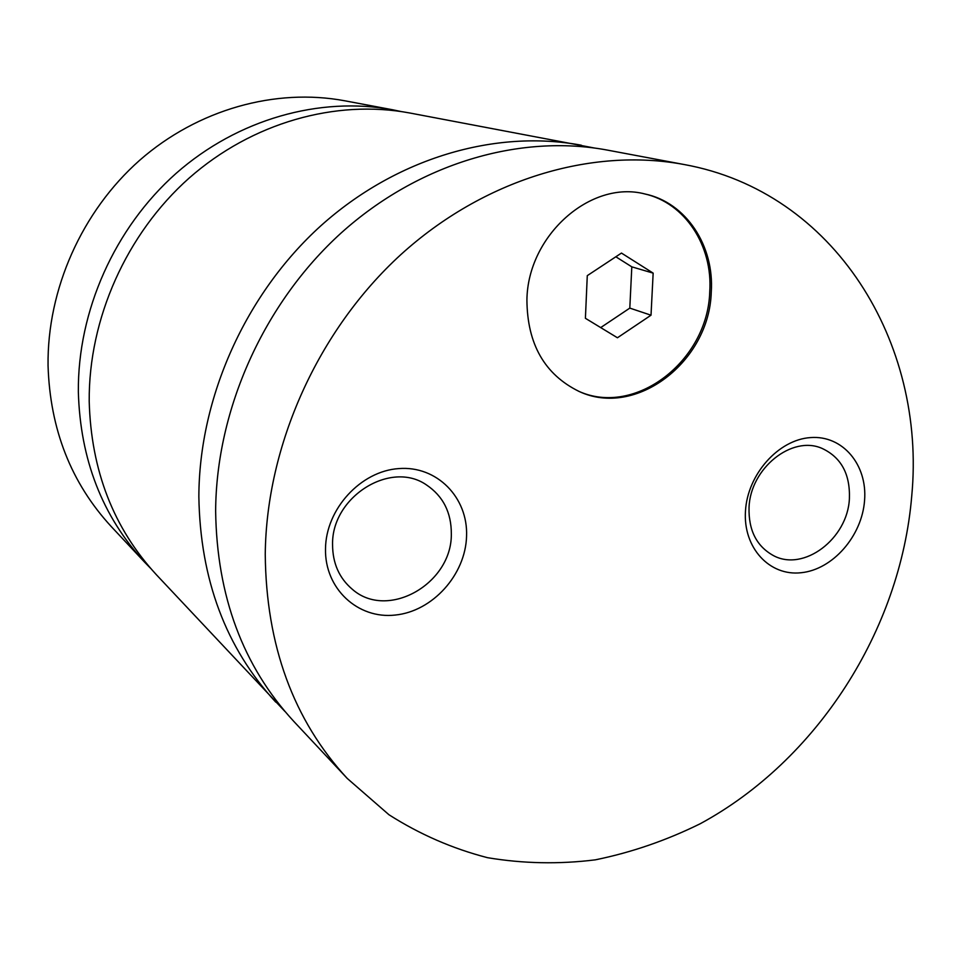 <?xml version="1.0" encoding="UTF-8"?>
<svg xmlns="http://www.w3.org/2000/svg" width="961" height="961" viewBox="0 0 961 961"><rect width="100%" height="100%" fill="white"/><g stroke="black" fill="none" stroke-linecap="round" stroke-linejoin="round"><path stroke-width="1.44" d="M401.121 111.536L392.641 109.77C319.869 96.184 237.787 119.08 176.103 173.364C114.659 227.877 77.601 311.064 78.346 391.908C80.256 459.49 102.298 516.213 144.498 562.053L150.541 568.263M594.186 147.97L409.734 112.99C335.725 99.163 252.07 122.588 189.125 178.085C126.432 233.811 88.532 318.824 89.205 401.338C91.067 470.313 113.47 528.118 156.403 574.75L285.009 711.524M684.064 164.511L607.352 150.096C519.781 133.699 418.479 163.322 341.059 233.067C263.915 303.051 216.153 409.458 215.636 511.156C216.862 596.132 242.941 666.237 293.874 721.471L347.245 778.434L388.965 814.748C419.765 834.364 452.619 848.671 487.515 857.68C523.072 863.639 559.014 864.359 595.315 859.843C631.377 852.479 666.333 840.455 700.173 823.769C817.018 760.499 900.505 630.38 911.725 496.128C926.416 342.56 834.701 191.744 684.064 164.511C591.652 147.177 483.755 179.287 400.773 254.677C318.067 330.308 266.377 445.159 265.248 554.257C266.101 645.396 293.441 720.125 347.245 778.434M581.297 145.207C495.42 129.134 396.4 157.928 320.878 225.763C245.62 293.838 199.179 397.398 198.855 496.573C200.188 579.459 225.823 647.966 275.747 702.119M711.26 292.192C714.516 245.956 686.154 202.555 644.987 193.99C590.727 179.659 527.565 235.577 526.916 300.096C527.289 344.086 544.659 374.526 579.039 391.415C635.798 418.263 709.362 361.804 711.26 292.192M578.366 391.115C635.017 417.254 707.861 360.94 709.747 291.736C712.954 245.848 685.013 202.723 644.254 193.822M864.576 500.369C867.519 464.728 842.593 434.997 810.471 437.591C778.398 439.645 747.478 474.422 745.472 511.084C742.997 547.782 769.545 576.372 801.174 572.72C832.779 569.609 862.089 535.986 864.576 500.369M749.039 507.492C748.463 530.16 756.523 546.148 773.233 555.482C803.588 572.239 847.734 538.797 849.404 498.543C850.233 474.049 841.139 457.352 822.099 448.427C792.068 434.901 750.277 468.307 749.039 507.492M466.565 536.154C468.127 497.558 436.907 465.52 398.815 468.584C360.747 471.046 325.815 509.054 325.503 548.839C324.614 588.673 357.864 619.34 395.247 615.052C432.642 611.34 465.556 574.714 466.565 536.154M332.566 544.647C332.638 563.242 339.197 578.102 352.231 589.201C387.475 620.554 451.958 583.856 451.334 534.052C451.418 512.513 443.117 496.128 426.408 484.885C390.634 459.959 331.485 496.945 332.566 544.647M392.641 109.77L344.759 100.785C275.543 87.859 197.882 109.302 139.741 160.211C81.841 211.336 47.113 289.417 48.05 365.588C50.032 429.267 71.078 482.902 111.2 526.496L144.498 562.053M617.442 337.767L651.017 315.196L653.156 273.128L621.455 253.067L587.279 275.651L585.405 318.295L617.442 337.767M600.697 327.593L629.803 308.109L651.017 315.196M629.803 308.109L631.809 266.846L615.845 256.779M631.809 266.846L653.156 273.128"/></g></svg>
